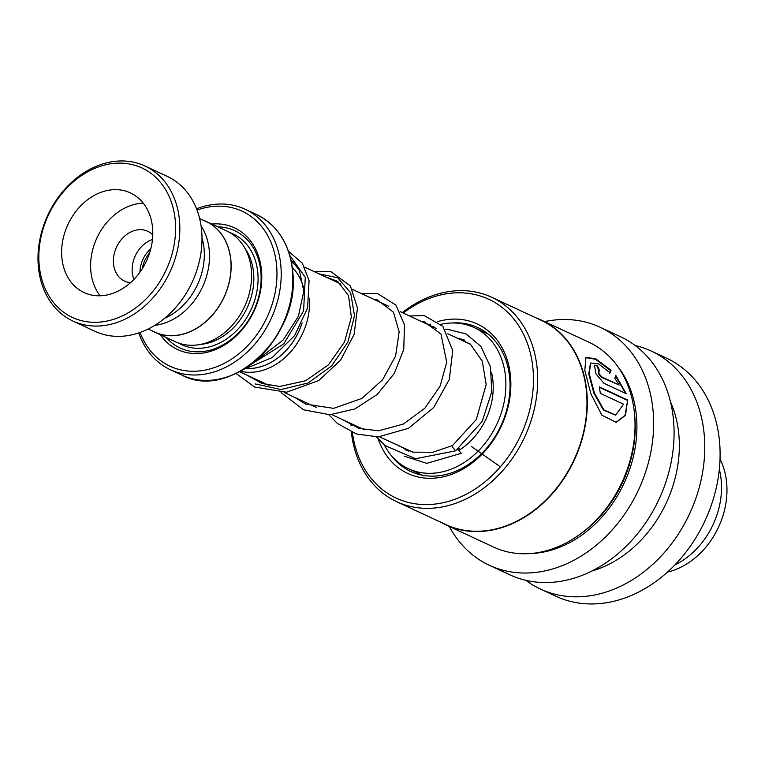 <?xml version="1.0" encoding="UTF-8"?>
<svg xmlns="http://www.w3.org/2000/svg" width="765" height="765" viewBox="0 0 765 765"><rect width="100%" height="100%" fill="white"/><g stroke="black" fill="none" stroke-linecap="round" stroke-linejoin="round"><path stroke-width="1.15" d="M154.779 325.345A60.932 48.023 -65.1 0 0 209.333 251.303A60.932 48.023 -65.1 0 0 201.052 225.876M148.2 328.998L154.798 332.067A60.932 48.023 -65.1 0 0 207.401 320.153A60.932 48.023 -65.1 0 0 230.877 261.324A60.932 48.023 -65.1 0 0 206.206 221.563L199.608 218.503M292.268 267.387A58.006 45.709 114.9 0 1 303.791 288.921M303.781 288.682A58.064 45.757 -65.1 0 0 292.259 267.301M291.341 261.85A61.114 48.157 114.9 0 1 298.723 268.984M152.034 330.786A61.057 48.119 -65.1 0 0 154.74 332.173L175.195 341.687A61.057 48.119 -65.1 0 0 227.903 329.753A61.057 48.119 -65.1 0 0 251.427 270.8A61.057 48.119 -65.1 0 0 226.698 230.963L206.254 221.458A61.057 48.119 -65.1 0 0 203.442 220.282M160.315 334.764A67.167 52.928 -65.1 0 0 224.967 344.728A67.167 52.928 -65.1 0 0 261.592 271.632A67.167 52.928 -65.1 0 0 211.829 224.049M166.33 337.566A64.719 51.006 -65.1 0 0 227.941 341.831A64.719 51.006 -65.1 0 0 260.932 272.885A64.719 51.006 -65.1 0 0 217.843 226.842M140.1 332.45A85.479 67.358 -65.1 0 0 222.261 364.331A85.479 67.358 -65.1 0 0 276.729 266.966A85.479 67.358 -65.1 0 0 197.035 210.079M196.529 208.769A88.539 69.768 114.9 0 1 245.106 209.228A88.539 69.768 114.9 0 1 280.956 266.985A88.539 69.768 114.9 0 1 246.846 352.464A88.539 69.768 114.9 0 1 170.423 369.772A88.539 69.768 114.9 0 1 138.771 332.909M154.74 332.173A61.057 48.119 -65.1 0 0 207.449 320.239A61.057 48.119 -65.1 0 0 230.973 261.286A61.057 48.119 -65.1 0 0 206.254 221.458M309.452 298.274A61.114 48.157 114.9 0 1 240.449 371.235M247.458 368.548A58.064 45.757 -65.1 0 0 302.118 322.906M301.984 323.184A58.006 45.709 114.9 0 1 247.669 368.501M149.653 252.88A25.953 20.445 -65.1 0 0 142.319 268.639M150.82 248.797A25.953 20.445 -65.1 0 0 139.957 272.158M175.367 221.764A82.429 64.958 -65.1 0 0 101.439 165.929A82.429 64.958 -65.1 0 0 39.072 263.686A82.429 64.958 -65.1 0 0 112.99 319.512A82.429 64.958 -65.1 0 0 175.367 221.764M38.25 265.254A85.479 67.358 114.9 0 1 71.183 182.72A85.479 67.358 114.9 0 1 144.977 166.005A85.479 67.358 114.9 0 1 179.593 221.783A85.479 67.358 114.9 0 1 146.66 304.307A85.479 67.358 114.9 0 1 72.866 321.023A85.479 67.358 114.9 0 1 38.25 265.254M61.783 256.696A54.956 43.299 -65.1 0 0 84.035 292.546A54.956 43.299 -65.1 0 0 131.475 281.807A54.956 43.299 -65.1 0 0 152.646 228.745A54.956 43.299 -65.1 0 0 130.394 192.895A54.956 43.299 -65.1 0 0 82.964 203.643A54.956 43.299 -65.1 0 0 61.783 256.696M143.246 203.155A54.956 43.299 -65.1 0 0 90.758 270.169A54.956 43.299 -65.1 0 0 100.158 295.768M152.79 234.817A27.473 21.65 -65.1 0 0 147.779 231.288A27.473 21.65 -65.1 0 0 124.064 236.662A27.473 21.65 -65.1 0 0 113.469 263.189A27.473 21.65 -65.1 0 0 124.599 281.109A27.473 21.65 -65.1 0 0 130.528 282.668M133.904 279.426A27.473 21.65 114.9 0 1 132.221 271.91A27.473 21.65 114.9 0 1 152.474 239.493M201.998 237.839A59.536 46.914 114.9 0 1 204.15 249.782A59.536 46.914 114.9 0 1 164.532 318.364M144.977 166.005L167.133 176.313A85.479 67.358 114.9 0 1 201.75 232.082A85.479 67.358 114.9 0 1 168.807 314.616A85.479 67.358 114.9 0 1 95.023 331.331L72.866 321.023M390.743 454.812A79.378 62.548 -65.1 0 0 410.7 471.46A79.378 62.548 -65.1 0 0 462.012 468.304A79.378 62.548 -65.1 0 0 509.49 395.476A79.378 62.548 -65.1 0 0 477.666 327.516A79.378 62.548 -65.1 0 0 452.077 322.983M378.168 438.89A82.429 64.958 -65.1 0 0 460.989 470.159A82.429 64.958 -65.1 0 0 509.863 371.149A82.429 64.958 -65.1 0 0 437.781 321.577M352.416 432.502A109.663 86.416 -65.1 0 0 467.109 493.769A109.663 86.416 -65.1 0 0 530.069 352.053A109.663 86.416 -65.1 0 0 417.843 303.619A109.663 86.416 -65.1 0 0 403.203 313.019M351.355 432.053A112.713 88.817 -65.1 0 0 396.633 501.687A112.713 88.817 -65.1 0 0 469.5 497.212A112.713 88.817 -65.1 0 0 536.915 393.793A112.713 88.817 -65.1 0 0 491.723 297.289A112.713 88.817 -65.1 0 0 418.866 301.764A112.713 88.817 -65.1 0 0 402.294 312.598M396.633 501.687L445.918 524.608A112.713 88.817 -65.1 0 0 518.785 520.143A112.713 88.817 -65.1 0 0 586.2 416.724A112.713 88.817 -65.1 0 0 541.008 320.219L491.723 297.289M440.755 522.208A112.962 89.017 -65.1 0 0 445.957 524.895A112.962 89.017 -65.1 0 0 518.976 520.41A112.962 89.017 -65.1 0 0 586.535 416.772A112.962 89.017 -65.1 0 0 541.247 320.066A112.962 89.017 -65.1 0 0 535.844 317.819M611.053 370.231L595.61 358.689L585.952 357.456L584.804 370.337L590.896 393.86L601.892 415.232L616.274 422.347L625.493 415.328L627.654 400.028L599.225 386.803A112.962 89.017 -65.1 0 1 600.334 393.392L623.59 404.207L615.634 415.051L603.91 409.897L594.328 392.818L589.222 373.683L590.695 363.002L598.44 363.853L610.126 372.851L611.053 370.231L610.613 370.604L595.447 359.225L585.722 357.666M614.792 378.273L619.143 385.015L601.998 377.04C598.67 373.789 597.924 371.8 599.76 371.063A112.962 89.017 -65.1 0 0 597.178 365.345L594.415 365.211L596.05 374.009L603.853 383.236L626.162 393.621L615.892 375.519L614.792 378.273M598.679 371.245L599.76 371.063M445.957 524.895L493.674 547.099A112.962 89.017 -65.1 0 0 566.693 542.615A112.962 89.017 -65.1 0 0 634.252 438.976A112.962 89.017 -65.1 0 0 588.964 342.261L541.247 320.066M449.294 526.454A131.274 103.447 -65.1 0 0 489.351 565.287L509.806 574.802A131.274 103.447 -65.1 0 0 594.663 569.59A131.274 103.447 -65.1 0 0 673.181 449.151A131.274 103.447 -65.1 0 0 620.549 336.753L600.104 327.238A131.274 103.447 -65.1 0 0 544.584 321.616M489.351 565.287A131.274 103.447 -65.1 0 0 574.219 560.076A131.274 103.447 -65.1 0 0 652.736 439.636A131.274 103.447 -65.1 0 0 600.104 327.238M591.928 571.006A112.962 89.017 -65.1 0 0 611.006 563.231A112.962 89.017 -65.1 0 0 670.551 402.017M525.89 580.339A131.274 103.447 -65.1 0 0 540.482 589.079A131.274 103.447 -65.1 0 0 625.34 583.867A131.274 103.447 -65.1 0 0 703.857 463.418A131.274 103.447 -65.1 0 0 651.225 351.02A131.274 103.447 -65.1 0 0 635.141 345.493M540.482 589.079L555.82 596.212A131.274 103.447 -65.1 0 0 640.678 591.001A131.274 103.447 -65.1 0 0 719.196 470.552A131.274 103.447 -65.1 0 0 666.564 358.163L651.225 351.02M350.733 423.418A112.713 88.817 -65.1 0 0 350.8 425.034M351.642 423.839A109.663 86.416 -65.1 0 0 351.737 425.503M430.494 324.14A82.429 64.958 -65.1 0 0 428.735 324.896M599.301 371.388C597.455 372.115 598.201 374.095 601.519 377.336L619.143 385.015M599.1 370.92A112.35 88.53 -65.1 0 0 596.729 365.699L597.178 365.345M596.729 365.699L594.204 365.421M625.483 393.306L615.662 376.131M616.035 422.385L625.062 415.328L627.654 400.028M627.157 400.258L599.33 387.31M615.395 415.099L603.442 410.04L593.85 393.057L588.744 374.018L590.475 363.193M609.667 373.205L610.613 370.604M488.194 334.142L488.682 334.544M491.589 372.718A62.587 49.314 114.9 0 1 458.321 450.728M408.481 451.12A62.587 49.314 114.9 0 1 405.89 449.074M432.636 326.712A77.848 61.343 114.9 0 1 433.86 326.272M440.917 324.303A77.848 61.343 114.9 0 1 474.147 327.563A77.848 61.343 114.9 0 1 500.798 356.815A77.848 61.343 114.9 0 1 483.843 444.838A77.848 61.343 114.9 0 1 408.472 468.735A77.848 61.343 114.9 0 1 384.336 444.991M457.451 338.254A62.587 49.314 114.9 0 1 464.747 340.176M460.119 449.6L458.828 448.347M457.728 449.179L461.238 453.31L426.851 463.351L404.188 456.198M445.106 329.256L447.324 329.256L466.009 333.923L480.86 346.335L490.499 366.98L491.732 391.776L482.199 421.467L455.586 450.824L452.641 447.2L452.555 445.517L432.827 452.268L412.966 452.153L389.825 441.606M719.33 469.347A73.268 57.738 114.9 0 1 718.66 509.174A73.268 57.738 114.9 0 1 674.845 564.952M720.028 459.115A73.268 57.738 114.9 0 1 724.111 511.709A73.268 57.738 114.9 0 1 667.482 572.077M251.016 364.408L283.777 343.906L303.6 310.896L305.273 277.351L289.763 255.395L305.273 277.351L303.6 310.896L283.777 343.906L251.016 364.408M255.118 383.915L281.032 389.509L308.066 382.988L331.675 365.909L347.979 341.85L354.511 315.696L350.647 292.775L337.767 277.762L318.995 273.841L337.767 277.762L350.647 292.775L354.511 315.696L347.979 341.85L331.675 365.909L308.066 382.988L281.032 389.509L255.118 383.915M500.367 466.851L471.661 446.636M200.478 344.413A58.006 45.709 -65.1 0 0 253.674 273.803A58.006 45.709 -65.1 0 0 245.077 248.549M178.503 343.045A61.057 48.119 -65.1 0 0 232.761 334.219A61.057 48.119 -65.1 0 0 257.901 273.813A61.057 48.119 -65.1 0 0 229.873 232.627M292.603 272.407A88.539 69.768 -65.1 0 0 256.753 214.649C278.058 225.426 290.078 244.752 292.813 272.627C300.444 336.065 230.294 401.3 182.07 375.194A88.539 69.768 -65.1 0 0 258.493 357.886A88.539 69.768 -65.1 0 0 292.603 272.407M284.723 242.677A88.176 69.481 114.9 0 1 292.775 272.531M292.794 272.723A88.176 69.481 114.9 0 1 221.515 378.522M578.168 535.557A109.902 86.608 -65.1 0 0 634.577 414.324M530.135 553.554A111.126 87.573 -65.1 0 0 569.686 542.615A111.126 87.573 -65.1 0 0 617.393 365.995M601.519 377.336L601.998 377.04M470.733 344.441L447.841 333.789M436.48 328.501L400.124 311.584M388.754 306.296L352.407 289.39M341.037 284.102L304.69 267.186M293.32 261.898L291.14 260.884M256.753 214.649L245.106 209.228M182.07 375.194L170.423 369.772M412.182 452L379.564 436.834M364.446 429.796L331.847 414.63M316.729 407.592L284.131 392.426M269.012 385.397L239.579 371.704M615.156 415.156L615.634 415.051M488.089 334.056L474.147 327.563M422.414 475.218L408.472 468.735M487.487 333.569A9.161 9.161 0 0 0 486.76 333.435M406.827 450.633L402.973 447.726M452.182 335.806L470.198 343.982L482.285 361.176L486.158 384.527L476.318 419.497L452.498 445.555M258.274 358.383L260.731 357.207L283.241 339.995L298.379 316.318L303.801 291.226L299.306 270.074L290.901 259.823M246.674 375.003L262.185 383.542L279.837 386.468L305.646 380.731L328.481 364.809L344.537 342.003L351.365 317.073L348.515 295.606L337.719 281.367L325.479 276.863M294.391 397.207L305.771 404.121L333.578 408.357L361.864 398.422L382.538 379.851L395.582 356.041L399.158 331.838L393.449 312.177L376.935 299.708L373.186 299.058M342.108 419.402L359.148 428.448L378.599 430.772L403.27 424.106L424.852 408.252L440.057 386.229L446.731 362.294L440.975 334.066L424.384 321.845L420.903 321.252M243.777 369.313L272.053 357.657L294.601 335.653L307.597 308.008L309.089 280.583L302.261 263.103L288.453 251.283M236.079 373.463L254.582 387.052L286.579 392.216L318.718 380.559L340.559 360.219L354.109 334.41L357.456 308.008L350.437 285.976L330.92 271.642L314.109 271.575M281.109 392.56L303.533 409.801L329.906 414.735L354.912 408.931L377.308 394.386L394.281 373.454L403.748 349.433L404.484 324.752L395.878 305.053L377.537 293.578L361.826 293.77M328.826 414.764L337.384 423.428L356.461 433.994L378.302 436.901L408.472 428.304L433.688 407.535L449.323 379.459L452.717 350.504L442.849 326.359L424.24 315.572L409.543 315.974M376.543 436.958L385.053 445.593L415.615 458.732L455.586 450.824"/></g></svg>
